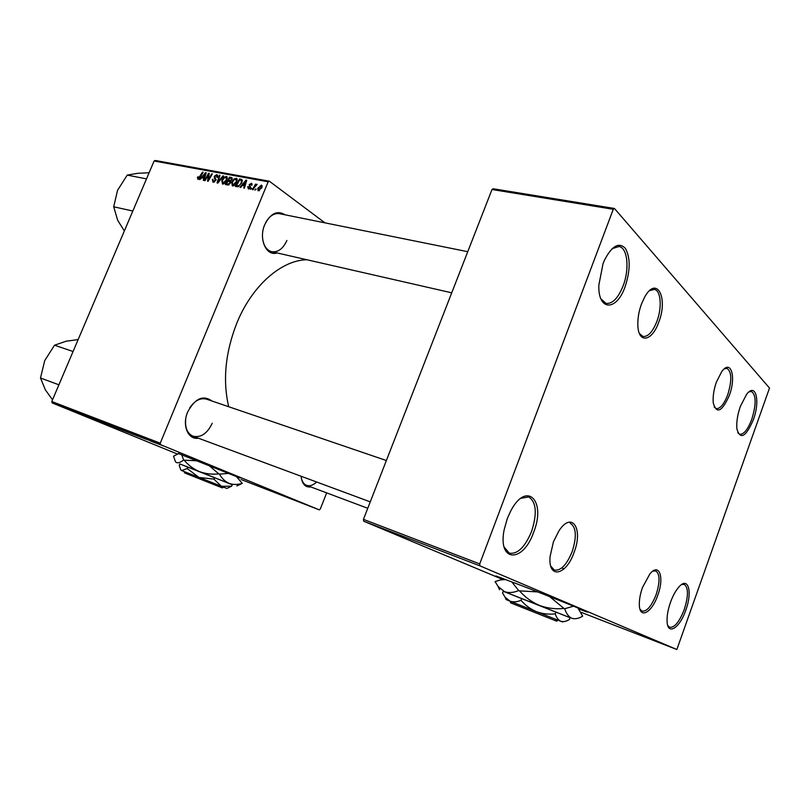 <?xml version="1.0" encoding="UTF-8"?>
<svg xmlns="http://www.w3.org/2000/svg" width="810" height="810" viewBox="0 0 810 810"><rect width="100%" height="100%" fill="white"/><g stroke="black" fill="none" stroke-linecap="round" stroke-linejoin="round"><path stroke-width="1.21" d="M625.128 286.659C616.653 311.384 597.901 311.384 598.843 285.181L603.025 263.685L604.543 260.03C612.036 245.734 618.992 241.866 625.401 248.397C630.504 257.681 630.413 270.439 625.128 286.659M600.929 298.89L606.072 303.416C612.471 304.003 618.162 298.131 623.153 285.788C629.664 269.102 627.618 247.759 619.022 246.513L612.097 248.68M533.658 532.221C523.159 563.102 497.613 562.737 504.103 529.993L507.242 518.694L510.644 511.15C526.52 480.239 546.456 500.6 533.658 532.221M504.164 547.115L509.227 553.119C517.468 554.516 524.931 547.276 531.603 531.39C537.313 513.459 536.341 501.967 528.677 496.925L520.8 498.342M685.787 610.143C679.742 628.125 667.572 635.921 667.086 621.442C666.853 615.904 667.987 609.525 670.488 602.316C672.857 595.816 675.641 590.733 678.831 587.068C688.247 575.93 692.671 591.756 685.787 610.143M667.754 625.462L669.627 627.284C674.528 627.811 679.398 621.898 684.247 609.525C688.49 596.028 688.5 587.655 684.258 584.405L681.595 584.567M753.29 419.884C745.858 436.954 740.411 440.063 736.958 429.229C736.27 422.678 737.394 415.084 740.34 406.428L746.557 394.409C755.841 381.986 760.458 400.839 753.29 419.884M737.829 432.803L739.702 434.292C743.803 434.585 747.832 429.573 751.791 419.246C756.337 404.271 756.236 395.027 751.508 391.503L749.007 391.878M564.054 568.853L561.765 567.942M579.069 609.14L585.741 611.56C596.737 615.408 553.605 597.962 520.03 585.022L495.923 575.951L502.514 579.039M578.31 608.269L581.671 609.515M240.145 478.042L178.261 453.478M198.41 438.2C188.082 440.063 181.815 425.321 187.647 412.037C195.038 398.388 203.128 394.713 211.936 401.011M185.713 419.023C184.903 427.781 187.302 433.492 192.912 436.165C200.758 437.977 207.198 433.684 212.22 423.286M277.111 252.943C266.328 256.679 258.36 239.011 264.759 224.603C270.51 213.314 277.253 210.043 284.978 214.782M262.551 237.917C263.442 245.521 266.47 250.108 271.603 251.687C277.962 252.578 283.054 248.832 286.902 240.469M310.929 486.972C305.228 487.529 301.958 483.955 301.117 476.25M301.158 476.817C301.796 481.241 303.578 484.066 306.494 485.311C309.744 486.415 313.126 485.322 316.649 482.011M228.683 406.721C222.618 380.437 225.312 352.623 236.763 323.271C251.89 285.707 281.516 260.01 306.919 259.757M729.314 395.452C721.963 411.824 716.607 414.345 713.266 403.016C712.689 396.799 713.742 389.812 716.415 382.057L721.669 371.729C730.934 358.557 736.432 376.812 729.314 395.452M714.187 407.015L716.192 408.604C720.191 408.918 724.029 404.311 727.724 394.764C732.017 380.578 731.784 371.78 727.015 368.378L724.342 368.833M658.753 322.177C652.131 341.496 638.25 344.108 637.845 325.205C637.632 318.401 638.827 311.394 641.419 304.175L644.638 297.159C656.647 275.035 668.503 297.665 658.753 322.177M639.404 333.487L642.938 336.474C648.04 336.94 652.698 331.908 656.9 321.367C662.185 307.608 660.96 290.446 654.379 289.403L649.64 290.628M574.067 552.42C566.18 575.657 547.803 579.545 550.111 556.389L553.433 541.829L558.92 530.904C571.87 510.695 583.514 528.586 574.067 552.42M550.79 566.16L554.303 570.048C560.722 571.05 566.676 564.914 572.164 551.64C576.872 536.787 576.295 527.351 570.412 523.331L570.22 523.27M657.74 595.34C651.817 612.907 639.444 619.579 639.323 604.624C639.222 599.511 640.275 593.811 642.482 587.513L649.812 574.006C659.299 562.201 664.564 577.348 657.74 595.34M639.981 609.15L641.986 611.145C646.805 611.732 651.513 606.245 656.11 594.682C660.11 581.985 659.998 574.057 655.756 570.908L652.88 571.121M157.535 443.698L153.475 442.027L157.535 443.698M155.773 443.019L154.477 442.503L155.773 443.019M142.368 437.856L135.877 435.213L142.368 437.856M137.963 436.155L131.746 433.633L137.983 436.104M128.557 432.53L122.34 430.019L128.577 432.479M119.586 429.077L113.38 426.546L119.607 429.047M102.738 422.557L105.584 423.671L102.738 422.536M241.086 479.52L319.292 509.854L160.593 444.69L52.174 402.924L51.799 401.507L160.248 443.171L160.593 444.69M177.076 453.904L52.174 402.924M107.365 424.369L103.488 422.729L107.365 424.369M111.871 426.1L106.434 423.873L111.871 426.1M124.031 430.788L116.66 427.801L124.031 430.788M133.488 434.433L126.411 431.568L133.488 434.433M145.719 439.142L141.993 437.572L145.719 439.142M150.346 440.893L153.88 442.28L150.346 440.893M159.884 444.599L158.588 444.082L159.884 444.599M162.719 445.692L158.233 443.87L162.739 445.662M230.506 182.939L227.792 184.994L225.413 184.538L229.594 177.106L231.893 177.663L231.994 179.547L230.394 181.258L230.506 182.939M238.17 186.756L235.345 186.422L239.557 178.939L241.714 179.405L241.856 182.746L238.17 186.756M248.397 189.003L247.708 186.705L248.386 186.725L248.478 188.224L249.905 187.596L249.186 184.589L251.606 183.384L251.92 185.217L251.242 185.196L250.857 183.931L249.743 185.055L250.573 187.647L248.397 189.003M251.819 188.345L250.573 189.307L251.819 188.345M254.32 187.576L253.064 189.773L252.416 189.651L255.514 184.143L256.162 184.265L255.514 185.409L257.185 184.366L254.32 187.576M197.843 179.415L197.701 176.874L198.339 176.894L198.248 178.554L202.53 172.125L203.128 172.236L200.121 177.582L197.843 179.415M201.882 177.876L199.675 179.658L205.487 172.672L206.216 172.803L203.857 180.458L203.259 180.336L203.928 178.261L201.882 177.876M324.932 222.851L269.345 181.207L268.161 181.794L154.102 161.008L51.799 401.507M268.161 181.794L160.248 443.171M261.853 187.768L258.046 190.775L257.793 188.345L261.326 185.115L261.853 187.768M256.142 189.165L254.897 190.127L255.484 189.034L256.142 189.165M223.59 176.003L217.849 183.1L217.07 182.959L219.338 175.213L219.956 175.335L218.011 181.966L222.932 175.881L223.59 176.003M215.825 180.427L213.06 182.301L212.331 179.405L212.969 179.425L213.111 181.308L215.187 180.387L214.265 176.337L216.736 174.636L217.455 177.299L216.817 177.269L216.635 175.608L214.893 176.398L215.825 180.427M207.603 176.215L205.062 180.681L204.454 180.569L208.595 173.239L209.223 173.36L208.21 180.043L211.694 173.816L212.301 173.927L208.17 181.268L207.532 181.146L208.535 174.464L207.603 176.215M242.261 185.46L240.641 187.424L239.962 187.292L245.977 180.114L246.756 180.255L244.387 188.133L243.749 188.011L244.417 185.865L242.261 185.46M236.844 182.007C235.842 184.437 234.353 185.763 232.379 185.966L231.701 182.27L233.928 179.04L236.601 178.352L236.844 182.007M226.911 180.154C225.909 182.574 224.431 183.88 222.487 184.093L221.829 180.417L224.046 177.208L226.678 176.529L226.911 180.154M154.102 161.008L155.287 160.481L269.345 181.207M326.673 492.875L320.274 509.095L319.292 509.854M581.104 612.309L676.856 649.519L479.884 565.836L363.69 521.205L363.437 519.362L479.722 563.902L479.884 565.836M502.129 579.211L363.69 521.205M613.281 209.284L491.994 189.51L493.219 188.77L614.446 208.474L613.281 209.284L479.722 563.902M491.994 189.51L363.437 519.362M676.856 649.519L769.5 388.061L614.446 208.474M279.642 213.708C274.225 212.898 269.568 215.855 265.68 222.588M206.631 399.198C200.546 397.548 194.947 400.403 189.823 407.754M258.339 188.75L257.793 188.345M262.055 185.652L261.326 185.115M261.002 185.824L258.471 188.386L258.522 190.127L261.205 187.647L261.002 185.824M261.741 188.031L261.205 187.647M259.423 190.725L258.694 190.188M256 189.408L255.484 189.034M219.874 175.608L219.338 175.213M214.397 182.078L213.475 181.43M215.936 180.144L215.308 179.698M216.088 179.405L214.265 178.109M214.802 176.712L214.265 176.337M217.647 175.284L216.736 174.636M209.182 173.664L208.595 173.239M208.737 177.025L208.14 176.6M206.125 173.117L205.487 172.672M204.434 178.615L203.928 178.261M204.302 174.98L202.581 177.056L204.211 177.36L205.426 173.542L204.302 174.98M204.495 178.402L202.581 177.056M197.893 177.916L197.367 177.552M198.987 179.071L198.248 178.554M256.021 184.518L255.514 184.143M251.677 188.598L251.171 188.224M248.214 187.211L247.668 186.806M248.245 187.1L247.708 186.705M249.48 188.852L248.71 188.305M250.422 187.96L249.905 187.596M250.614 187.545L249.976 187.08M249.753 185.004L249.186 184.589M252.042 183.86L251.181 183.232M246.655 180.61L245.977 180.114M244.954 186.249L244.417 185.865M244.772 182.493L242.98 184.629L244.701 184.953L245.926 181.015L244.772 182.493M245.005 186.087L242.98 184.629M245.227 185.328L244.701 184.953M242.342 180.964L239.557 178.939M239.699 179.921L236.469 185.662L237.269 185.814C239.021 185.925 240.337 184.852 241.248 182.584L241.35 180.367L239.699 179.921M238.029 186.786L236.469 185.662M242.332 181.086L241.35 180.367M241.765 182.959L241.248 182.584M238.464 186.675L237.269 185.814M232.217 182.645L231.701 182.27M234.515 179.466L233.928 179.04M237.117 178.888L236.186 178.21M234.171 179.719L232.308 182.422L232.794 185.075L236.257 181.804L236.074 179.192L234.171 179.719M236.773 182.179L236.257 181.804M233.715 185.733L232.794 185.075M232.186 178.969L229.594 177.106M229.736 178.089L228.43 180.407L230.577 180.468L231.366 179.466L231.275 178.423L229.736 178.089M230.708 182.037L228.43 180.407M231.873 179.83L231.366 179.466M231.103 180.843L230.577 180.468M227.944 181.278L226.527 183.789L228.309 184.083L229.888 182.797L229.726 181.673L227.944 181.278M228.238 185.004L226.527 183.789M230.394 183.161L229.888 182.797M229.119 184.66L228.309 184.083M222.345 180.782L221.829 180.417M224.623 177.633L224.046 177.208M227.185 177.036L226.273 176.388M224.279 177.886L222.426 180.569L222.902 183.212L226.334 179.952L226.162 177.37L224.279 177.886M226.84 180.316L226.334 179.952M223.813 183.86L222.902 183.212M105.128 423.407L107.639 424.42L105.128 423.407M123.252 430.373L128.446 432.469L123.272 430.353M127.575 432.024L130.744 433.289L127.575 432.024M129.64 432.884L133.204 434.302L129.64 432.884M132.658 433.998L137.872 436.104L132.678 433.998M143.613 438.23L146.154 439.263L143.613 438.23M137.052 435.679L142.499 437.876L137.052 435.679M159.388 444.315L162.547 445.611L159.398 444.305M500.165 577.469L503.192 578.735M124.345 230.941L117.683 220.3L113.704 206.783L117.561 190.299L127.251 175.092L137.73 173.299L149.111 172.743M132.82 211.025L113.704 206.783M146.499 178.878L127.251 175.092M52.529 399.796L45.36 389.853L40.5 378.017L44.712 360.592L54.523 345.212L66.096 341.223L78.135 339.582M58.897 384.801L40.5 378.017M73.062 351.51L54.523 345.212M218.265 485.068L217.04 485.818L184.7 472.959M227.418 488.177L231.69 486.172L232.288 484.694L187.778 467.026L179.83 463.948L179.233 465.416L180.822 469.962L181.673 470.569L180.822 469.962M231.69 486.172L221.413 486.304L213.911 479.105L214.518 477.596M213.911 479.105L199.027 477.465L187.161 468.524L187.778 467.026M187.161 468.524L181.673 470.569L226.851 488.42M232.267 484.744L179.82 463.968M236.895 485.929L242.271 483.367C237.613 484.805 233.239 484.825 229.139 483.408C225.18 481.616 221.96 478.528 219.469 474.133L229.675 473.303M235.669 475.733L242.271 483.367M207.907 464.596L218.801 473.86C212.19 474.63 205.77 473.89 199.543 471.653C193.539 469.071 188.396 465.244 184.133 460.171L198.47 460.87M181.531 454.268L183.617 459.969C180.812 462.257 178.483 463.138 176.62 462.632L175.527 461.882L173.512 456.202L179.061 453.327M184.133 460.171L183.617 459.969M219.469 474.133L218.801 473.86M217.05 485.808L218.447 486.364L219.672 485.625M222.416 487.893L218.447 486.364M556.48 619.589L554.789 620.43L510.725 602.883M562.667 621.979L560.763 621.27C563.335 622.06 566.22 621.472 569.42 619.518L570.098 617.676L503.263 591.249L502.575 593.072L505.096 597.213L509.996 601.152L506.118 599.562M555.265 613.869C548.856 614.618 542.578 613.879 536.412 611.661L560.763 621.27C558.313 620.106 556.48 617.645 555.265 613.869L555.964 611.985M521.002 600.311C517.003 602.002 513.327 602.275 509.996 601.152L536.412 611.661C530.459 609.1 525.326 605.313 521.002 600.311L521.701 598.438M570.078 617.726L503.243 591.3M577.874 607.946L582.684 616.157C578.634 618.597 574.989 619.296 571.728 618.253C568.62 616.754 566.281 613.575 564.712 608.725L573.551 606.174M549.615 596.585L563.983 608.431C555.67 609.333 547.53 608.34 539.541 605.455C531.816 602.154 525.143 597.284 519.504 590.865L537.719 591.908M511.717 581.823L518.714 590.561C513.55 592.728 508.832 593.102 504.559 591.695L498.211 586.642L495.072 581.57L500.752 579.838L505.825 579.585M519.504 590.865L518.714 590.561M564.712 608.725L563.983 608.431M554.799 620.43L555.913 620.865L557.604 620.035M557.007 621.24L555.913 620.865M216.047 179.709L214.761 178.797M250.695 187.242L249.591 186.432M245.825 183.354L245.288 182.969M242.261 180.083L241.056 179.213M232.207 178.17L231.123 177.38M230.485 181.349L229.432 180.59M228.825 184.822L227.691 184.002M261.174 185.875L262.177 186.624M258.522 190.127L259.362 190.745M213.111 181.308L214.285 182.139M216.797 175.73L217.748 176.408M198.096 178.504L198.956 179.091M248.478 188.224L249.409 188.892M251.201 184.093L252.072 184.731M236.074 179.192L237.34 180.114M232.521 184.984L233.624 185.773M231.366 178.494L232.166 179.071M229.888 181.784L230.678 182.351M226.162 177.37L227.407 178.261M222.639 183.121L223.732 183.89M271.603 251.687L451.727 292.815M279.42 213.658L467.755 251.697M386.37 460.525L206.398 399.117M370.261 501.866L192.912 436.165M306.494 485.311L367.75 508.285M184.71 472.989L184.103 471.541M222.264 487.833L223.692 487.205M510.745 602.934L509.966 601.141M499.547 589.751L498.211 586.642M503.354 578.654L500.752 579.838M506.128 599.602L505.096 597.213"/></g></svg>

